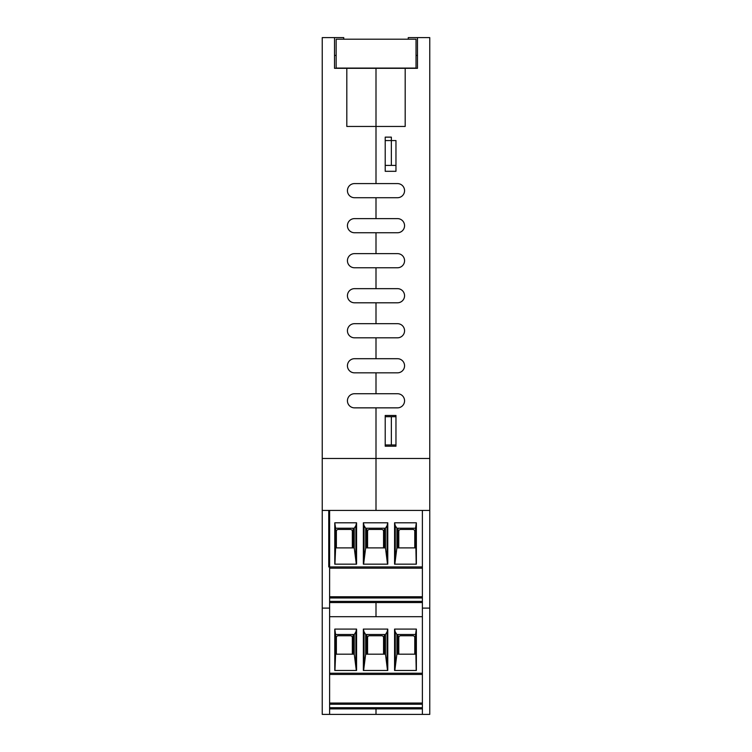 <?xml version="1.0" encoding="UTF-8"?>
<svg xmlns="http://www.w3.org/2000/svg" width="752" height="752" viewBox="0 0 752 752"><rect width="100%" height="100%" fill="white"/><g stroke="black" fill="none" stroke-linecap="round" stroke-linejoin="round"><path stroke-width="1.13" d="M376 183.591L376 68.319L405.187 68.319L405.187 126.449L376 126.449L376 183.591L397.507 183.591A7.069 7.069 0 0 1 404.567 190.66A7.069 7.069 0 0 1 397.507 197.72L354.493 197.72A7.069 7.069 0 0 1 347.433 190.66A7.069 7.069 0 0 1 354.493 183.591L376 183.591M395.966 140.577L395.966 171.306L385.212 171.306L385.212 140.577L395.966 140.577L395.966 165.402L391.36 165.402L391.36 137.137L385.212 137.137L385.212 165.402L391.36 165.402M395.966 415.48L395.966 446.199L385.212 446.199L385.212 415.48L395.966 415.48M397.507 218.616A7.069 7.069 0 0 1 404.567 225.675A7.069 7.069 0 0 1 397.507 232.744L354.493 232.744A7.069 7.069 0 0 1 347.433 225.675A7.069 7.069 0 0 1 354.493 218.616L376 218.616L376 197.72L376 218.616L397.507 218.616A7.069 7.069 0 0 1 404.567 225.675A7.069 7.069 0 0 1 397.507 232.744M397.507 253.631A7.069 7.069 0 0 1 404.567 260.7A7.069 7.069 0 0 1 397.507 267.768L354.493 267.768A7.069 7.069 0 0 1 347.433 260.7A7.069 7.069 0 0 1 354.493 253.631L376 253.631L376 232.744L376 253.631L397.507 253.631A7.069 7.069 0 0 1 404.567 260.7A7.069 7.069 0 0 1 397.507 267.768M397.507 288.655A7.069 7.069 0 0 1 404.567 295.724A7.069 7.069 0 0 1 397.507 302.793L354.493 302.793A7.069 7.069 0 0 1 347.433 295.724A7.069 7.069 0 0 1 354.493 288.655L376 288.655L376 267.768L376 288.655L397.507 288.655A7.069 7.069 0 0 1 404.567 295.724A7.069 7.069 0 0 1 397.507 302.793M397.507 323.68A7.069 7.069 0 0 1 404.567 330.748A7.069 7.069 0 0 1 397.507 337.817L354.493 337.817A7.069 7.069 0 0 1 347.433 330.748A7.069 7.069 0 0 1 354.493 323.68L376 323.68L376 302.793L376 323.68L397.507 323.68A7.069 7.069 0 0 1 404.567 330.748A7.069 7.069 0 0 1 397.507 337.817M397.507 358.704A7.069 7.069 0 0 1 404.567 365.773A7.069 7.069 0 0 1 397.507 372.832L354.493 372.832A7.069 7.069 0 0 1 347.433 365.773A7.069 7.069 0 0 1 354.493 358.704L376 358.704L376 337.817L376 358.704L397.507 358.704A7.069 7.069 0 0 1 404.567 365.773A7.069 7.069 0 0 1 397.507 372.832M397.507 393.728A7.069 7.069 0 0 1 404.567 400.788A7.069 7.069 0 0 1 397.507 407.857L354.493 407.857A7.069 7.069 0 0 1 347.433 400.788A7.069 7.069 0 0 1 354.493 393.728L376 393.728L376 372.832L376 393.728L397.507 393.728A7.069 7.069 0 0 1 404.567 400.788A7.069 7.069 0 0 1 397.507 407.857M408.261 39.207L408.261 37.6L417.473 37.6L417.473 68.319L417.473 55.422L416.035 55.422M417.473 37.6L429.759 37.6L429.759 458.485L376 458.485L376 407.857L376 510.411L376 458.485L322.241 458.485L322.241 714.4L329.611 714.4L329.611 510.411L322.241 510.411M417.473 68.319L405.187 68.319M397.507 183.591A7.069 7.069 0 0 1 404.567 190.66A7.069 7.069 0 0 1 397.507 197.72M329.611 510.411L422.389 510.411L422.389 714.4L376 714.4L376 708.873L376 714.4L329.611 714.4M376 616.706L422.389 616.706L329.611 616.706L376 616.706L376 602.568L376 616.706M422.389 608.105L429.759 608.105L429.759 458.485M422.389 510.411L328.746 510.411L328.746 566.933L422.389 566.933L422.389 510.411L429.759 510.411M422.389 714.4L429.759 714.4L429.759 608.105M346.813 68.319L376 68.319L376 126.449L346.813 126.449L346.813 68.319L334.527 68.319L334.527 37.6L343.739 37.6L343.739 39.207M395.966 416.702L391.36 416.702L391.36 444.968L395.966 444.968M391.36 444.968L385.212 444.968L385.212 416.702L391.36 416.702M336.153 55.422L334.527 55.422L334.527 68.319M354.493 232.744A7.069 7.069 0 0 1 347.433 225.675A7.069 7.069 0 0 1 354.493 218.616M354.493 267.768A7.069 7.069 0 0 1 347.433 260.7A7.069 7.069 0 0 1 354.493 253.631M354.493 302.793A7.069 7.069 0 0 1 347.433 295.724A7.069 7.069 0 0 1 354.493 288.655M354.493 337.817A7.069 7.069 0 0 1 347.433 330.748A7.069 7.069 0 0 1 354.493 323.68M354.493 372.832A7.069 7.069 0 0 1 347.433 365.773A7.069 7.069 0 0 1 354.493 358.704M354.493 407.857A7.069 7.069 0 0 1 347.433 400.788A7.069 7.069 0 0 1 354.493 393.728M354.493 197.72A7.069 7.069 0 0 1 347.433 190.66A7.069 7.069 0 0 1 354.493 183.591M334.527 37.6L322.241 37.6L322.241 458.485M329.611 608.105L322.241 608.105M336.153 68.084L336.153 39.207L416.035 39.207L416.035 68.084L336.153 68.084M329.611 602.568L422.389 602.568L329.611 602.568M415.536 528.224L416.364 522.8L416.364 564.169L394.574 564.169L394.574 522.8L395.261 525.639L396.887 528.224L415.536 528.224L416.204 564.169M422.389 597.962L329.611 597.962M352.34 547.888L352.34 531.297A1.842 1.842 0 0 0 350.498 529.455L338.212 529.455A1.842 1.842 0 0 0 336.37 531.297L336.37 547.888M329.611 568.164L422.389 568.164L329.611 568.164M353.111 547.888L353.111 528.224M396.887 528.224L396.887 547.888L415.536 547.888M396.887 547.888L394.828 564.169M398.024 547.888L398.024 528.224M335.599 528.224L354.248 528.224L355.875 525.639L356.57 522.8L334.781 522.8L335.599 528.224L335.599 547.888L354.248 547.888L356.316 564.169M335.599 547.888L334.941 564.169M334.781 522.8L334.781 564.169L356.57 564.169L356.57 522.8M355.875 557.505L355.875 525.639M394.574 522.8L416.364 522.8M363.357 522.8L387.778 522.8L387.778 564.169L363.357 564.169L363.357 522.8L364.053 525.639L365.669 528.224L385.466 528.224L387.092 525.639L387.778 522.8M365.669 528.224L365.669 547.888L363.611 564.169M364.053 557.505L364.053 525.639M365.669 547.888L385.466 547.888L387.524 564.169M387.092 557.505L387.092 525.639M384.328 547.888L384.328 528.224M366.816 547.888L366.816 528.224M395.261 557.505L395.261 525.639M329.611 596.759L422.389 596.759M414.775 547.888L414.775 531.297A1.842 1.842 0 0 0 412.923 529.455L400.637 529.455A1.842 1.842 0 0 0 398.795 531.297L398.795 547.888M383.558 547.888L383.558 531.297A1.842 1.842 0 0 0 381.715 529.455L369.429 529.455A1.842 1.842 0 0 0 367.578 531.297L367.578 547.888M415.536 634.519L416.364 629.095L416.364 670.464L394.574 670.464L394.574 629.095L395.261 631.934L396.887 634.519L415.536 634.519L416.204 670.464M422.389 704.257L329.611 704.257M352.34 654.184L352.34 637.593A1.842 1.842 0 0 0 350.498 635.75L338.212 635.75A1.842 1.842 0 0 0 336.37 637.593L336.37 654.184M329.611 674.459L422.389 674.459M353.111 654.184L353.111 634.519M396.887 634.519L396.887 654.184L415.536 654.184M396.887 654.184L394.828 670.464M398.024 654.184L398.024 634.519M335.599 634.519L354.248 634.519L355.875 631.934L356.57 629.095L334.781 629.095L335.599 634.519L335.599 654.184L354.248 654.184L356.316 670.464M335.599 654.184L334.941 670.464M334.781 629.095L334.781 670.464L356.57 670.464L356.57 629.095M355.875 663.8L355.875 631.934M394.574 629.095L416.364 629.095M363.357 629.095L387.778 629.095L387.778 670.464L363.357 670.464L363.357 629.095L364.053 631.934L365.669 634.519L385.466 634.519L387.092 631.934L387.778 629.095M365.669 634.519L365.669 654.184L363.611 670.464M364.053 663.8L364.053 631.934M365.669 654.184L385.466 654.184L387.524 670.464M387.092 663.8L387.092 631.934M384.328 654.184L384.328 634.519M366.816 654.184L366.816 634.519M395.261 663.8L395.261 631.934M329.611 703.054L422.389 703.054M422.389 708.873L329.611 708.873M414.775 654.184L414.775 637.593A1.842 1.842 0 0 0 412.923 635.75L400.637 635.75A1.842 1.842 0 0 0 398.795 637.593L398.795 654.184M383.558 654.184L383.558 637.593A1.842 1.842 0 0 0 381.715 635.75L369.429 635.75A1.842 1.842 0 0 0 367.578 637.593L367.578 654.184M329.611 601.393L422.389 601.393M354.248 547.888L354.248 528.224M385.466 547.888L385.466 528.224M329.611 707.698L422.389 707.698M422.389 673.237L329.611 673.237M354.248 654.184L354.248 634.519M385.466 654.184L385.466 634.519"/></g></svg>
